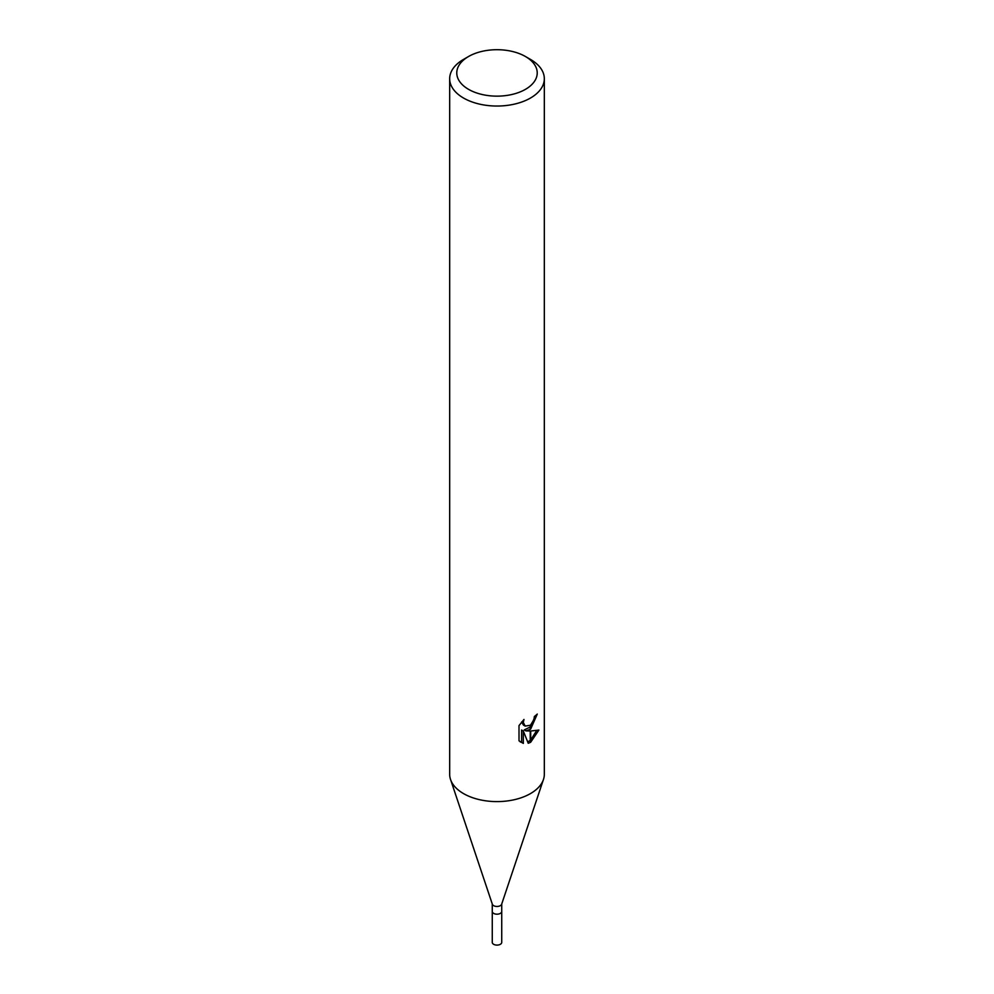 <?xml version="1.0" encoding="UTF-8"?>
<svg xmlns="http://www.w3.org/2000/svg" width="994" height="994" viewBox="0 0 994 994"><rect width="100%" height="100%" fill="white"/><g stroke="black" fill="none" stroke-linecap="round" stroke-linejoin="round"><path stroke-width="1.49" d="M543.395 779.656L501.647 904.242A4.734 2.734 180 0 1 500.342 905.658A4.734 2.734 180 0 1 495.621 906.342A4.734 2.734 180 0 1 492.353 904.242L450.605 779.656M501.734 903.993L501.734 911.448A4.734 2.734 180 0 1 500.342 913.387A4.734 2.734 180 0 1 495.186 913.983A4.734 2.734 180 0 1 492.266 911.448L492.266 903.993M525.441 89.348A40.232 23.222 180 0 1 468.559 89.348A40.232 23.222 180 0 1 468.559 56.509A40.232 23.222 180 0 1 468.559 56.496A40.232 23.222 180 0 1 525.441 56.509A40.232 23.222 180 0 1 525.441 89.348M525.441 56.509L530.461 59.404A47.327 27.323 180 0 1 544.327 78.725A47.327 27.323 180 0 1 530.461 98.046A47.327 27.323 180 0 1 478.884 103.96A47.327 27.323 180 0 1 449.673 78.725A47.327 27.323 180 0 1 463.539 59.404L468.559 56.496M463.539 59.404L468.559 56.509M544.327 78.725L544.327 774.276A47.327 27.323 180 0 1 530.461 793.597A47.327 27.323 180 0 1 478.884 799.524A47.327 27.323 180 0 1 449.673 774.276L449.673 78.725M525.925 730.901L530.224 731.025L530.224 742.468L528.236 743.276L523.329 731.037L523.329 743.388L519.017 740.841L519.005 725.608L523.987 719.445L523.316 722.464L525.155 726.08L530.224 725.285L530.224 729.36L525.925 730.901L524.236 729.919L530.224 726.999M530.224 725.297A7.554 4.361 120 0 0 530.697 724.899L533.89 719.631L534.387 716.475A47.327 27.323 0 0 0 537.269 714.077L530.697 729.012A12.437 7.182 -60 0 1 530.224 729.36M530.697 742.207L530.697 731.025L538.897 730.068L530.697 742.207A17.134 9.89 -60 0 1 530.224 742.468M530.697 726.49L535.356 715.717M530.697 729.024L530.697 724.899M525.155 726.08L523.465 725.111L521.626 721.979M520.222 741.909L521.626 742.394L521.626 730.043L523.329 731.037M527.702 741.897L530.224 740.431M530.697 740.045L536.673 730.553M521.626 742.406L523.329 743.388M543.469 779.47A47.327 27.323 180 0 1 530.461 793.597M501.734 911.51L501.734 942.362A4.734 2.734 180 0 1 500.342 944.3A4.734 2.734 180 0 1 495.186 944.896A4.734 2.734 180 0 1 492.266 942.362L492.266 911.51"/></g></svg>
